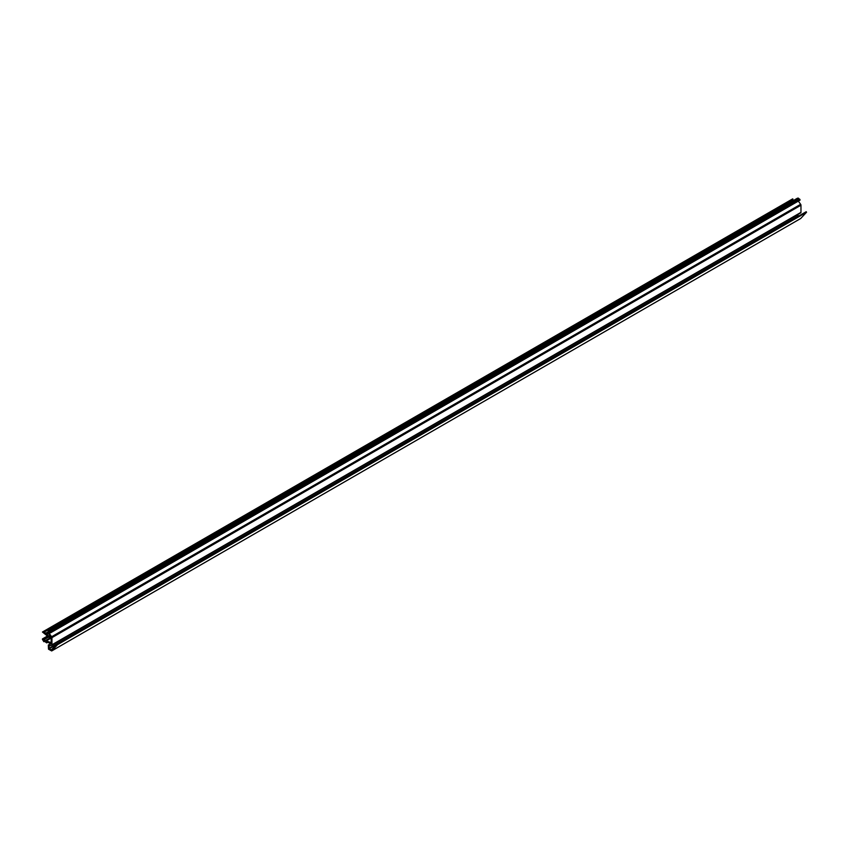 <?xml version="1.0" encoding="UTF-8"?>
<svg xmlns="http://www.w3.org/2000/svg" width="849" height="849" viewBox="0 0 849 849"><rect width="100%" height="100%" fill="white"/><g stroke="black" fill="none" stroke-linecap="round" stroke-linejoin="round"><path stroke-width="1.27" d="M51.195 639.064L42.45 632.017L43.67 631.316L43.883 632.346L46.546 633.428L46.791 634.617L51.12 637.896L48.266 633.036L48.266 630.807L49.104 630.51L51.036 632.229L50.261 632.813L49.348 631.741L49.019 633.067L51.619 636.761A1.061 0.616 60 0 1 51.938 637.652L51.938 644.794A1.061 0.616 60 0 1 51.619 645.325L49.019 646.015L49.242 648.753L51.29 649.856L57.18 644.158L57.52 644.688L51.683 650.95L48.489 649.177L48.329 645.028L51.195 643.839L46.791 641.886L46.546 642.799L43.883 640.804L43.883 641.717L42.45 639.477L51.12 642.672L51.195 639.064M792.69 198.868L43.67 631.316L792.69 198.868L792.849 199.759L43.819 632.208M793.582 200.428L792.849 199.759M49.03 630.489L798.028 198.05L798.622 198.348L49.72 630.956M50.993 632.569L800.023 200.131L798.75 198.507M799.546 200.396L50.526 632.845L799.546 200.396M798.325 201.107L800.649 204.312A1.061 0.616 60 0 1 800.968 205.203L800.968 212.356A1.061 0.616 60 0 1 800.649 212.876L51.8 645.219M798.039 214.394L798.039 215.911L49.019 648.36M57.201 644.147L806.189 211.73L806.55 212.25L800.681 218.511M48.51 636.75L43.267 639.785M792.945 199.165L43.925 631.614M792.902 199.897L43.883 632.346M48.266 631.741L45.305 633.46M48.266 631.836L45.4 633.492M48.266 632.441L46.546 633.428M48.266 632.876L46.769 633.736M48.393 633.343L46.663 634.341M48.563 633.587L46.791 634.617M797.444 198.273L48.414 630.722M798.134 198.061L49.104 630.51M798.622 198.348L49.592 630.786M798.877 198.666L49.858 631.115M799.694 199.133L50.664 631.582M800.066 199.78L51.036 632.229M800.066 200.024L51.036 632.473M49.942 632.537L49.019 633.067M50.038 632.685L49.083 633.248M800.649 204.312L51.619 636.761M800.968 205.203L51.938 637.652M800.968 212.356L51.938 644.794M57.159 644.179L49.242 648.753M806.55 212.25L57.52 644.688M800.734 218.48L51.704 650.928M51.014 643.489L48.361 645.017L51.014 643.478M47.671 642.215L46.769 642.735M44.721 641.122L43.925 641.579M47.947 636.304L42.928 639.201M43.511 639.913L48.711 636.909L43.522 639.902M48.743 636.93L43.596 639.902M50.017 637.928L45.421 640.592M50.112 638.013L45.517 640.666M50.579 638.374L46.217 640.889M50.6 638.384L46.249 640.899M797.338 198.263L48.308 630.711M798.028 198.05L48.998 630.499M800.745 212.834L51.715 645.282M806.21 211.719L57.18 644.158M800.703 218.501L51.683 650.95M47.777 642.258L46.727 642.873M44.838 641.165L43.883 641.717M47.533 635.997L42.45 638.926"/></g></svg>
